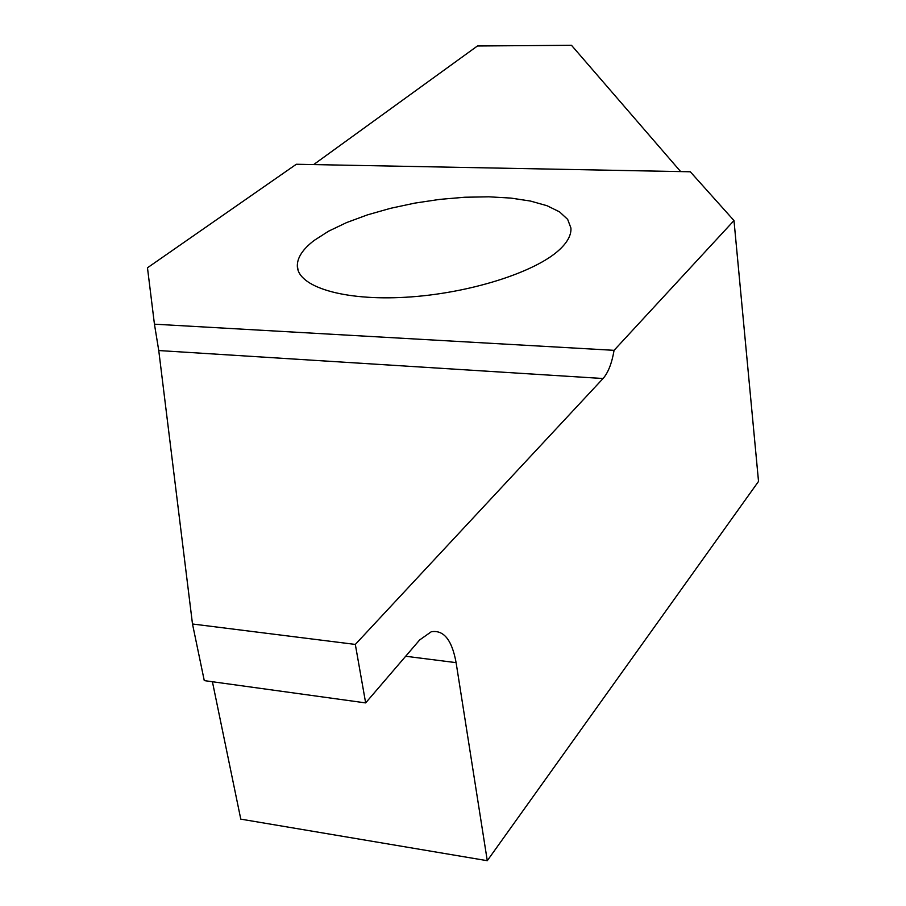 <?xml version="1.0" encoding="UTF-8"?>
<svg xmlns="http://www.w3.org/2000/svg" width="906" height="906" viewBox="0 0 906 906"><rect width="100%" height="100%" fill="white"/><g stroke="black" fill="none" stroke-linecap="round" stroke-linejoin="round"><path stroke-width="1.36" d="M559.908 249.286C535.933 272.264 468.662 293.635 405.865 297.236C342.966 300.985 297.395 286.647 297.327 265.82C297.293 257.497 302.91 249.037 314.189 240.418L328.584 231.189L346.545 222.593L367.406 214.892L390.418 208.335L414.857 203.103L439.908 199.365L464.789 197.236L488.708 196.806L510.882 198.086L530.542 201.075L546.986 205.707L559.546 211.868L567.666 219.377L570.916 228.006C571.403 234.745 567.745 241.845 559.908 249.286M405.661 656.25L456.103 662.648C451.969 639.953 443.68 629.67 431.245 631.776L419.659 639.942L365.65 702.909L355.322 644.426L192.491 623.996L158.754 350.543L603.056 378.515L355.322 644.426M365.65 702.909L204.269 680.61L192.491 623.996M680.644 171.585L571.493 45.3L477.451 45.98L313.657 164.586M212.412 681.731L240.781 819.137L487.281 860.7L758.526 481.414L733.985 220.566L690.304 171.778L296.319 164.258L147.474 267.78L154.439 324.178L614.075 350.328L733.985 220.566M456.103 662.648L487.281 860.7M603.056 378.515C608.175 372.694 611.856 363.295 614.075 350.328M154.439 324.178L158.754 350.543M298.119 270.362L297.327 265.82"/></g></svg>

